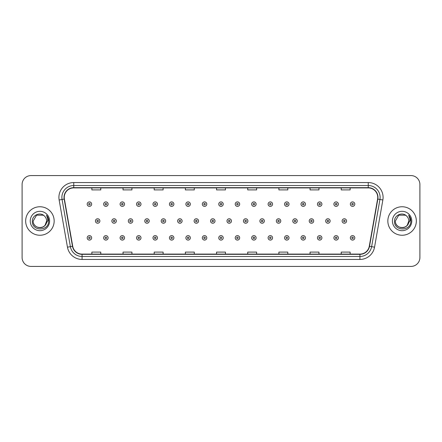 <?xml version="1.0" encoding="UTF-8"?>
<svg xmlns="http://www.w3.org/2000/svg" width="442" height="442" viewBox="0 0 442 442"><rect width="100%" height="100%" fill="white"/><g stroke="black" fill="none" stroke-linecap="round" stroke-linejoin="round"><path stroke-width="0.66" d="M25.664 221A14.249 14.249 0 0 0 39.913 235.249A14.249 14.249 0 0 0 54.162 221A14.249 14.249 0 0 0 39.913 206.751A14.249 14.249 0 0 0 25.664 221A14.249 14.249 0 0 0 39.913 235.249A14.249 14.249 0 0 0 54.162 221A14.249 14.249 0 0 0 39.913 206.751A14.249 14.249 0 0 0 25.664 221M387.838 221A14.249 14.249 0 0 0 402.087 235.249A14.249 14.249 0 0 0 416.336 221A14.249 14.249 0 0 0 402.087 206.751A14.249 14.249 0 0 0 387.838 221A14.249 14.249 0 0 0 402.087 235.249A14.249 14.249 0 0 0 416.336 221A14.249 14.249 0 0 0 402.087 206.751A14.249 14.249 0 0 0 387.838 221M64.256 197.397A9.497 9.497 0 0 1 73.753 187.9L368.247 187.9A9.497 9.497 0 0 1 377.601 199.049L369.28 246.249A9.497 9.497 0 0 1 359.921 254.1L82.079 254.1A9.497 9.497 0 0 1 72.72 246.249L64.399 199.049A9.497 9.497 0 0 1 64.256 197.397M64.018 197.397A9.735 9.735 0 0 0 64.167 199.088L72.488 246.293A9.735 9.735 0 0 0 82.079 254.338L359.921 254.338A9.735 9.735 0 0 0 369.512 246.293L377.833 199.088A9.735 9.735 0 0 0 368.247 187.662L73.753 187.662A9.735 9.735 0 0 0 64.018 197.397M59.14 199.977A14.846 14.846 0 0 1 73.753 182.557L368.247 182.557A14.846 14.846 0 0 1 382.86 199.977L374.54 247.177A14.846 14.846 0 0 1 359.921 259.443L82.079 259.443A14.846 14.846 0 0 1 67.46 247.177L59.14 199.977L62.062 199.464A11.873 11.873 0 0 1 73.753 185.524L368.247 185.524A11.873 11.873 0 0 1 379.938 199.464L371.617 246.664A11.873 11.873 0 0 1 359.921 256.476L82.079 256.476A11.873 11.873 0 0 1 70.383 246.664L62.062 199.464A11.873 11.873 0 0 1 61.88 197.397M419.9 184.485A8.906 8.906 0 0 0 410.994 175.579L31.006 175.579A8.906 8.906 0 0 0 22.1 184.485L22.1 257.515A8.906 8.906 0 0 0 31.006 266.421L410.994 266.421A8.906 8.906 0 0 0 419.9 257.515L419.9 184.485L419.9 257.515M216.547 187.9L216.547 189.911L225.453 189.911L225.453 187.9M185.375 187.9L185.375 189.911L194.281 189.911L194.281 187.9M154.203 187.9L154.203 189.911L163.109 189.911L163.109 187.9M123.036 187.9L123.036 189.911L131.943 189.911L131.943 187.9M91.864 187.9L91.864 189.911L100.77 189.911L100.77 187.9M247.719 187.9L247.719 189.911L256.625 189.911L256.625 187.9M278.891 187.9L278.891 189.911L287.797 189.911L287.797 187.9M310.057 187.9L310.057 189.911L318.964 189.911L318.964 187.9M341.23 187.9L341.23 189.911L350.136 189.911L350.136 187.9M225.453 254.1L225.453 252.089L216.547 252.089L216.547 254.1M194.281 254.1L194.281 252.089L185.375 252.089L185.375 254.1M163.109 254.1L163.109 252.089L154.203 252.089L154.203 254.1M131.943 254.1L131.943 252.089L123.036 252.089L123.036 254.1M100.77 254.1L100.77 252.089L91.864 252.089L91.864 254.1M256.625 254.1L256.625 252.089L247.719 252.089L247.719 254.1M287.797 254.1L287.797 252.089L278.891 252.089L278.891 254.1M318.964 254.1L318.964 252.089L310.057 252.089L310.057 254.1M350.136 254.1L350.136 252.089L341.23 252.089L341.23 254.1M22.1 184.485L22.1 257.515M410.994 175.579L31.006 175.579M31.006 266.421L410.994 266.421M91.654 204.138A2.227 2.227 0 0 1 89.428 206.364A2.227 2.227 0 0 1 87.201 204.138A2.227 2.227 0 0 1 89.428 201.911A2.227 2.227 0 0 1 91.654 204.138A2.227 2.227 0 0 0 89.428 201.911A2.227 2.227 0 0 0 87.201 204.138M95.428 221A2.227 2.227 0 0 1 97.654 218.773A2.227 2.227 0 0 1 99.881 221A2.227 2.227 0 0 1 97.654 223.227A2.227 2.227 0 0 1 95.428 221A2.227 2.227 0 0 0 97.654 223.227A2.227 2.227 0 0 0 99.881 221M87.201 237.862A2.227 2.227 0 0 1 89.428 235.636A2.227 2.227 0 0 1 91.654 237.862A2.227 2.227 0 0 1 89.428 240.089A2.227 2.227 0 0 1 87.201 237.862A2.227 2.227 0 0 0 89.428 240.089A2.227 2.227 0 0 0 91.654 237.862M108.102 204.138A2.227 2.227 0 0 1 105.876 206.364A2.227 2.227 0 0 1 103.649 204.138A2.227 2.227 0 0 1 105.876 201.911A2.227 2.227 0 0 1 108.102 204.138A2.227 2.227 0 0 0 105.876 201.911A2.227 2.227 0 0 0 103.649 204.138M124.55 204.138A2.227 2.227 0 0 1 122.323 206.364A2.227 2.227 0 0 1 120.097 204.138A2.227 2.227 0 0 1 122.323 201.911A2.227 2.227 0 0 1 124.55 204.138A2.227 2.227 0 0 0 122.323 201.911A2.227 2.227 0 0 0 120.097 204.138M140.992 204.138A2.227 2.227 0 0 1 138.766 206.364A2.227 2.227 0 0 1 136.539 204.138A2.227 2.227 0 0 1 138.766 201.911A2.227 2.227 0 0 1 140.992 204.138A2.227 2.227 0 0 0 138.766 201.911A2.227 2.227 0 0 0 136.539 204.138M157.44 204.138A2.227 2.227 0 0 1 155.214 206.364A2.227 2.227 0 0 1 152.987 204.138A2.227 2.227 0 0 1 155.214 201.911A2.227 2.227 0 0 1 157.44 204.138A2.227 2.227 0 0 0 155.214 201.911A2.227 2.227 0 0 0 152.987 204.138M111.87 221A2.227 2.227 0 0 1 114.097 218.773A2.227 2.227 0 0 1 116.323 221A2.227 2.227 0 0 1 114.097 223.227A2.227 2.227 0 0 1 111.87 221A2.227 2.227 0 0 0 114.097 223.227A2.227 2.227 0 0 0 116.323 221M128.318 221A2.227 2.227 0 0 1 130.545 218.773A2.227 2.227 0 0 1 132.771 221A2.227 2.227 0 0 1 130.545 223.227A2.227 2.227 0 0 1 128.318 221A2.227 2.227 0 0 0 130.545 223.227A2.227 2.227 0 0 0 132.771 221M144.766 221A2.227 2.227 0 0 1 146.993 218.773A2.227 2.227 0 0 1 149.219 221A2.227 2.227 0 0 1 146.993 223.227A2.227 2.227 0 0 1 144.766 221A2.227 2.227 0 0 0 146.993 223.227A2.227 2.227 0 0 0 149.219 221M37.852 227.387C42.94 228.188 45.863 226.061 46.625 221C47.034 229.658 32.791 229.658 33.2 221L36.559 215.188L43.266 215.188L44.31 215.928C40.189 211.613 32.26 215.171 32.338 221C31.581 231.359 48.377 231.63 48.648 221.503L48.664 221C48.637 218.801 47.907 216.867 46.465 215.199C47.559 217 47.946 218.934 47.626 221L45.056 225.31A6.713 6.713 0 0 0 46.625 221L45.056 225.31C41.493 230.127 32.852 227.044 33.2 221L36.559 215.188L43.266 215.188L44.31 215.928L43.266 215.188L36.559 215.188L33.2 221C32.791 229.658 47.034 229.658 46.625 221L45.04 225.332L46.625 221C47.034 229.658 32.791 229.658 33.2 221C32.791 229.658 47.034 229.658 46.625 221A6.713 6.713 0 0 0 44.31 215.928M30.233 221A9.68 9.68 0 0 0 39.913 230.68A9.68 9.68 0 0 0 49.592 221A9.68 9.68 0 0 0 39.913 211.32A9.68 9.68 0 0 0 30.233 221M46.532 215.276L48.659 221.254M400.027 227.387C405.115 228.188 408.043 226.061 408.8 221C409.209 229.658 394.966 229.658 395.375 221L398.734 215.188L395.375 221L398.734 215.188L405.441 215.188L406.485 215.928C402.364 211.613 394.435 215.171 394.513 221C393.756 231.359 410.552 231.63 410.828 221.503L410.839 221C410.817 218.801 410.082 216.867 408.64 215.199C409.74 217 410.121 218.934 409.8 221L407.231 225.31A6.713 6.713 0 0 0 408.8 221L407.231 225.31C403.668 230.127 395.026 227.044 395.375 221C394.966 229.658 409.209 229.658 408.8 221L407.215 225.332L408.8 221C409.209 229.658 394.966 229.658 395.375 221C394.966 229.658 409.209 229.658 408.8 221A6.713 6.713 0 0 0 406.485 215.928M392.408 221A9.68 9.68 0 0 0 402.087 230.68A9.68 9.68 0 0 0 411.767 221A9.68 9.68 0 0 0 402.087 211.32A9.68 9.68 0 0 0 392.408 221M410.839 221L408.773 215.348M408.706 215.276L410.833 221.254M173.888 204.138A2.227 2.227 0 0 1 171.662 206.364A2.227 2.227 0 0 1 169.435 204.138A2.227 2.227 0 0 1 171.662 201.911A2.227 2.227 0 0 1 173.888 204.138A2.227 2.227 0 0 0 171.662 201.911A2.227 2.227 0 0 0 169.435 204.138M190.336 204.138A2.227 2.227 0 0 1 188.11 206.364A2.227 2.227 0 0 1 185.883 204.138A2.227 2.227 0 0 1 188.11 201.911A2.227 2.227 0 0 1 190.336 204.138A2.227 2.227 0 0 0 188.11 201.911A2.227 2.227 0 0 0 185.883 204.138M206.779 204.138A2.227 2.227 0 0 1 204.552 206.364A2.227 2.227 0 0 1 202.325 204.138A2.227 2.227 0 0 1 204.552 201.911A2.227 2.227 0 0 1 206.779 204.138A2.227 2.227 0 0 0 204.552 201.911A2.227 2.227 0 0 0 202.325 204.138M161.214 221A2.227 2.227 0 0 1 163.435 218.773A2.227 2.227 0 0 1 165.662 221A2.227 2.227 0 0 1 163.435 223.227A2.227 2.227 0 0 1 161.214 221A2.227 2.227 0 0 0 163.435 223.227A2.227 2.227 0 0 0 165.662 221M177.656 221A2.227 2.227 0 0 1 179.883 218.773A2.227 2.227 0 0 1 182.11 221A2.227 2.227 0 0 1 179.883 223.227A2.227 2.227 0 0 1 177.656 221A2.227 2.227 0 0 0 179.883 223.227A2.227 2.227 0 0 0 182.11 221M194.104 221A2.227 2.227 0 0 1 196.331 218.773A2.227 2.227 0 0 1 198.557 221A2.227 2.227 0 0 1 196.331 223.227A2.227 2.227 0 0 1 194.104 221A2.227 2.227 0 0 0 196.331 223.227A2.227 2.227 0 0 0 198.557 221M223.227 204.138A2.227 2.227 0 0 1 221 206.364A2.227 2.227 0 0 1 218.773 204.138A2.227 2.227 0 0 1 221 201.911A2.227 2.227 0 0 1 223.227 204.138A2.227 2.227 0 0 0 221 201.911A2.227 2.227 0 0 0 218.773 204.138M239.674 204.138A2.227 2.227 0 0 1 237.448 206.364A2.227 2.227 0 0 1 235.221 204.138A2.227 2.227 0 0 1 237.448 201.911A2.227 2.227 0 0 1 239.674 204.138A2.227 2.227 0 0 0 237.448 201.911A2.227 2.227 0 0 0 235.221 204.138M256.117 204.138A2.227 2.227 0 0 1 253.89 206.364A2.227 2.227 0 0 1 251.664 204.138A2.227 2.227 0 0 1 253.89 201.911A2.227 2.227 0 0 1 256.117 204.138A2.227 2.227 0 0 0 253.89 201.911A2.227 2.227 0 0 0 251.664 204.138M272.565 204.138A2.227 2.227 0 0 1 270.338 206.364A2.227 2.227 0 0 1 268.112 204.138A2.227 2.227 0 0 1 270.338 201.911A2.227 2.227 0 0 1 272.565 204.138A2.227 2.227 0 0 0 270.338 201.911A2.227 2.227 0 0 0 268.112 204.138M289.013 204.138A2.227 2.227 0 0 1 286.786 206.364A2.227 2.227 0 0 1 284.56 204.138A2.227 2.227 0 0 1 286.786 201.911A2.227 2.227 0 0 1 289.013 204.138A2.227 2.227 0 0 0 286.786 201.911A2.227 2.227 0 0 0 284.56 204.138M210.552 221A2.227 2.227 0 0 1 212.779 218.773A2.227 2.227 0 0 1 215.005 221A2.227 2.227 0 0 1 212.779 223.227A2.227 2.227 0 0 1 210.552 221A2.227 2.227 0 0 0 212.779 223.227A2.227 2.227 0 0 0 215.005 221M226.995 221A2.227 2.227 0 0 1 229.221 218.773A2.227 2.227 0 0 1 231.448 221A2.227 2.227 0 0 1 229.221 223.227A2.227 2.227 0 0 1 226.995 221A2.227 2.227 0 0 0 229.221 223.227A2.227 2.227 0 0 0 231.448 221M243.443 221A2.227 2.227 0 0 1 245.669 218.773A2.227 2.227 0 0 1 247.896 221A2.227 2.227 0 0 1 245.669 223.227A2.227 2.227 0 0 1 243.443 221A2.227 2.227 0 0 0 245.669 223.227A2.227 2.227 0 0 0 247.896 221M259.89 221A2.227 2.227 0 0 1 262.117 218.773A2.227 2.227 0 0 1 264.344 221A2.227 2.227 0 0 1 262.117 223.227A2.227 2.227 0 0 1 259.89 221A2.227 2.227 0 0 0 262.117 223.227A2.227 2.227 0 0 0 264.344 221M276.338 221A2.227 2.227 0 0 1 278.565 218.773A2.227 2.227 0 0 1 280.786 221A2.227 2.227 0 0 1 278.565 223.227A2.227 2.227 0 0 1 276.338 221A2.227 2.227 0 0 0 278.565 223.227A2.227 2.227 0 0 0 280.786 221M305.461 204.138A2.227 2.227 0 0 1 303.234 206.364A2.227 2.227 0 0 1 301.008 204.138A2.227 2.227 0 0 1 303.234 201.911A2.227 2.227 0 0 1 305.461 204.138A2.227 2.227 0 0 0 303.234 201.911A2.227 2.227 0 0 0 301.008 204.138M321.903 204.138A2.227 2.227 0 0 1 319.677 206.364A2.227 2.227 0 0 1 317.45 204.138A2.227 2.227 0 0 1 319.677 201.911A2.227 2.227 0 0 1 321.903 204.138A2.227 2.227 0 0 0 319.677 201.911A2.227 2.227 0 0 0 317.45 204.138M338.351 204.138A2.227 2.227 0 0 1 336.124 206.364A2.227 2.227 0 0 1 333.898 204.138A2.227 2.227 0 0 1 336.124 201.911A2.227 2.227 0 0 1 338.351 204.138A2.227 2.227 0 0 0 336.124 201.911A2.227 2.227 0 0 0 333.898 204.138M354.799 204.138A2.227 2.227 0 0 1 352.572 206.364A2.227 2.227 0 0 1 350.346 204.138A2.227 2.227 0 0 1 352.572 201.911A2.227 2.227 0 0 1 354.799 204.138A2.227 2.227 0 0 0 352.572 201.911A2.227 2.227 0 0 0 350.346 204.138M292.781 221A2.227 2.227 0 0 1 295.007 218.773A2.227 2.227 0 0 1 297.234 221A2.227 2.227 0 0 1 295.007 223.227A2.227 2.227 0 0 1 292.781 221A2.227 2.227 0 0 0 295.007 223.227A2.227 2.227 0 0 0 297.234 221M309.229 221A2.227 2.227 0 0 1 311.455 218.773A2.227 2.227 0 0 1 313.682 221A2.227 2.227 0 0 1 311.455 223.227A2.227 2.227 0 0 1 309.229 221A2.227 2.227 0 0 0 311.455 223.227A2.227 2.227 0 0 0 313.682 221M325.677 221A2.227 2.227 0 0 1 327.903 218.773A2.227 2.227 0 0 1 330.13 221A2.227 2.227 0 0 1 327.903 223.227A2.227 2.227 0 0 1 325.677 221A2.227 2.227 0 0 0 327.903 223.227A2.227 2.227 0 0 0 330.13 221M342.119 221A2.227 2.227 0 0 1 344.346 218.773A2.227 2.227 0 0 1 346.572 221A2.227 2.227 0 0 1 344.346 223.227A2.227 2.227 0 0 1 342.119 221A2.227 2.227 0 0 0 344.346 223.227A2.227 2.227 0 0 0 346.572 221M103.649 237.862A2.227 2.227 0 0 1 105.876 235.636A2.227 2.227 0 0 1 108.102 237.862A2.227 2.227 0 0 1 105.876 240.089A2.227 2.227 0 0 1 103.649 237.862A2.227 2.227 0 0 0 105.876 240.089A2.227 2.227 0 0 0 108.102 237.862M120.097 237.862A2.227 2.227 0 0 1 122.323 235.636A2.227 2.227 0 0 1 124.55 237.862A2.227 2.227 0 0 1 122.323 240.089A2.227 2.227 0 0 1 120.097 237.862A2.227 2.227 0 0 0 122.323 240.089A2.227 2.227 0 0 0 124.55 237.862M136.539 237.862A2.227 2.227 0 0 1 138.766 235.636A2.227 2.227 0 0 1 140.992 237.862A2.227 2.227 0 0 1 138.766 240.089A2.227 2.227 0 0 1 136.539 237.862A2.227 2.227 0 0 0 138.766 240.089A2.227 2.227 0 0 0 140.992 237.862M152.987 237.862A2.227 2.227 0 0 1 155.214 235.636A2.227 2.227 0 0 1 157.44 237.862A2.227 2.227 0 0 1 155.214 240.089A2.227 2.227 0 0 1 152.987 237.862A2.227 2.227 0 0 0 155.214 240.089A2.227 2.227 0 0 0 157.44 237.862M169.435 237.862A2.227 2.227 0 0 1 171.662 235.636A2.227 2.227 0 0 1 173.888 237.862A2.227 2.227 0 0 1 171.662 240.089A2.227 2.227 0 0 1 169.435 237.862A2.227 2.227 0 0 0 171.662 240.089A2.227 2.227 0 0 0 173.888 237.862M185.883 237.862A2.227 2.227 0 0 1 188.11 235.636A2.227 2.227 0 0 1 190.336 237.862A2.227 2.227 0 0 1 188.11 240.089A2.227 2.227 0 0 1 185.883 237.862A2.227 2.227 0 0 0 188.11 240.089A2.227 2.227 0 0 0 190.336 237.862M202.325 237.862A2.227 2.227 0 0 1 204.552 235.636A2.227 2.227 0 0 1 206.779 237.862A2.227 2.227 0 0 1 204.552 240.089A2.227 2.227 0 0 1 202.325 237.862A2.227 2.227 0 0 0 204.552 240.089A2.227 2.227 0 0 0 206.779 237.862M218.773 237.862A2.227 2.227 0 0 1 221 235.636A2.227 2.227 0 0 1 223.227 237.862A2.227 2.227 0 0 1 221 240.089A2.227 2.227 0 0 1 218.773 237.862A2.227 2.227 0 0 0 221 240.089A2.227 2.227 0 0 0 223.227 237.862M235.221 237.862A2.227 2.227 0 0 1 237.448 235.636A2.227 2.227 0 0 1 239.674 237.862A2.227 2.227 0 0 1 237.448 240.089A2.227 2.227 0 0 1 235.221 237.862A2.227 2.227 0 0 0 237.448 240.089A2.227 2.227 0 0 0 239.674 237.862M251.664 237.862A2.227 2.227 0 0 1 253.89 235.636A2.227 2.227 0 0 1 256.117 237.862A2.227 2.227 0 0 1 253.89 240.089A2.227 2.227 0 0 1 251.664 237.862A2.227 2.227 0 0 0 253.89 240.089A2.227 2.227 0 0 0 256.117 237.862M268.112 237.862A2.227 2.227 0 0 1 270.338 235.636A2.227 2.227 0 0 1 272.565 237.862A2.227 2.227 0 0 1 270.338 240.089A2.227 2.227 0 0 1 268.112 237.862A2.227 2.227 0 0 0 270.338 240.089A2.227 2.227 0 0 0 272.565 237.862M284.56 237.862A2.227 2.227 0 0 1 286.786 235.636A2.227 2.227 0 0 1 289.013 237.862A2.227 2.227 0 0 1 286.786 240.089A2.227 2.227 0 0 1 284.56 237.862A2.227 2.227 0 0 0 286.786 240.089A2.227 2.227 0 0 0 289.013 237.862M301.008 237.862A2.227 2.227 0 0 1 303.234 235.636A2.227 2.227 0 0 1 305.461 237.862A2.227 2.227 0 0 1 303.234 240.089A2.227 2.227 0 0 1 301.008 237.862A2.227 2.227 0 0 0 303.234 240.089A2.227 2.227 0 0 0 305.461 237.862M317.45 237.862A2.227 2.227 0 0 1 319.677 235.636A2.227 2.227 0 0 1 321.903 237.862A2.227 2.227 0 0 1 319.677 240.089A2.227 2.227 0 0 1 317.45 237.862A2.227 2.227 0 0 0 319.677 240.089A2.227 2.227 0 0 0 321.903 237.862M333.898 237.862A2.227 2.227 0 0 1 336.124 235.636A2.227 2.227 0 0 1 338.351 237.862A2.227 2.227 0 0 1 336.124 240.089A2.227 2.227 0 0 1 333.898 237.862A2.227 2.227 0 0 0 336.124 240.089A2.227 2.227 0 0 0 338.351 237.862M350.346 237.862A2.227 2.227 0 0 1 352.572 235.636A2.227 2.227 0 0 1 354.799 237.862A2.227 2.227 0 0 1 352.572 240.089A2.227 2.227 0 0 1 350.346 237.862A2.227 2.227 0 0 0 352.572 240.089A2.227 2.227 0 0 0 354.799 237.862M368.247 182.557L368.247 187.662M62.062 199.464L64.167 199.088M82.079 259.443L82.079 254.338M359.921 254.338L359.921 259.443M369.512 246.293L374.54 247.177M67.46 247.177L72.488 246.293M377.833 199.088L382.86 199.977M73.753 182.557L73.753 187.662M88.687 204.138A0.74 0.74 0 0 0 89.428 204.878A0.74 0.74 0 0 0 90.174 204.138A0.74 0.74 0 0 0 89.428 203.397A0.74 0.74 0 0 0 88.687 204.138M98.395 221A0.74 0.74 0 0 0 97.654 220.26A0.74 0.74 0 0 0 96.909 221A0.74 0.74 0 0 0 97.654 221.74A0.74 0.74 0 0 0 98.395 221M90.174 237.862A0.74 0.74 0 0 0 89.428 237.122A0.74 0.74 0 0 0 88.687 237.862A0.74 0.74 0 0 0 89.428 238.603A0.74 0.74 0 0 0 90.174 237.862M105.135 204.138A0.74 0.74 0 0 0 105.876 204.878A0.74 0.74 0 0 0 106.616 204.138A0.74 0.74 0 0 0 105.876 203.397A0.74 0.74 0 0 0 105.135 204.138M121.578 204.138A0.74 0.74 0 0 0 122.323 204.878A0.74 0.74 0 0 0 123.064 204.138A0.74 0.74 0 0 0 122.323 203.397A0.74 0.74 0 0 0 121.578 204.138M138.026 204.138A0.74 0.74 0 0 0 138.766 204.878A0.74 0.74 0 0 0 139.512 204.138A0.74 0.74 0 0 0 138.766 203.397A0.74 0.74 0 0 0 138.026 204.138M154.473 204.138A0.74 0.74 0 0 0 155.214 204.878A0.74 0.74 0 0 0 155.954 204.138A0.74 0.74 0 0 0 155.214 203.397A0.74 0.74 0 0 0 154.473 204.138M114.843 221A0.74 0.74 0 0 0 114.097 220.26A0.74 0.74 0 0 0 113.356 221A0.74 0.74 0 0 0 114.097 221.74A0.74 0.74 0 0 0 114.843 221M131.285 221A0.74 0.74 0 0 0 130.545 220.26A0.74 0.74 0 0 0 129.804 221A0.74 0.74 0 0 0 130.545 221.74A0.74 0.74 0 0 0 131.285 221M147.733 221A0.74 0.74 0 0 0 146.993 220.26A0.74 0.74 0 0 0 146.247 221A0.74 0.74 0 0 0 146.993 221.74A0.74 0.74 0 0 0 147.733 221M170.921 204.138A0.74 0.74 0 0 0 171.662 204.878A0.74 0.74 0 0 0 172.402 204.138A0.74 0.74 0 0 0 171.662 203.397A0.74 0.74 0 0 0 170.921 204.138M187.364 204.138A0.74 0.74 0 0 0 188.11 204.878A0.74 0.74 0 0 0 188.85 204.138A0.74 0.74 0 0 0 188.11 203.397A0.74 0.74 0 0 0 187.364 204.138M203.812 204.138A0.74 0.74 0 0 0 204.552 204.878A0.74 0.74 0 0 0 205.298 204.138A0.74 0.74 0 0 0 204.552 203.397A0.74 0.74 0 0 0 203.812 204.138M164.181 221A0.74 0.74 0 0 0 163.435 220.26A0.74 0.74 0 0 0 162.695 221A0.74 0.74 0 0 0 163.435 221.74A0.74 0.74 0 0 0 164.181 221M180.629 221A0.74 0.74 0 0 0 179.883 220.26A0.74 0.74 0 0 0 179.143 221A0.74 0.74 0 0 0 179.883 221.74A0.74 0.74 0 0 0 180.629 221M197.071 221A0.74 0.74 0 0 0 196.331 220.26A0.74 0.74 0 0 0 195.591 221A0.74 0.74 0 0 0 196.331 221.74A0.74 0.74 0 0 0 197.071 221M220.26 204.138A0.74 0.74 0 0 0 221 204.878A0.74 0.74 0 0 0 221.74 204.138A0.74 0.74 0 0 0 221 203.397A0.74 0.74 0 0 0 220.26 204.138M236.702 204.138A0.74 0.74 0 0 0 237.448 204.878A0.74 0.74 0 0 0 238.188 204.138A0.74 0.74 0 0 0 237.448 203.397A0.74 0.74 0 0 0 236.702 204.138M253.15 204.138A0.74 0.74 0 0 0 253.89 204.878A0.74 0.74 0 0 0 254.636 204.138A0.74 0.74 0 0 0 253.89 203.397A0.74 0.74 0 0 0 253.15 204.138M269.598 204.138A0.74 0.74 0 0 0 270.338 204.878A0.74 0.74 0 0 0 271.079 204.138A0.74 0.74 0 0 0 270.338 203.397A0.74 0.74 0 0 0 269.598 204.138M286.046 204.138A0.74 0.74 0 0 0 286.786 204.878A0.74 0.74 0 0 0 287.527 204.138A0.74 0.74 0 0 0 286.786 203.397A0.74 0.74 0 0 0 286.046 204.138M213.519 221A0.74 0.74 0 0 0 212.779 220.26A0.74 0.74 0 0 0 212.033 221A0.74 0.74 0 0 0 212.779 221.74A0.74 0.74 0 0 0 213.519 221M229.967 221A0.74 0.74 0 0 0 229.221 220.26A0.74 0.74 0 0 0 228.481 221A0.74 0.74 0 0 0 229.221 221.74A0.74 0.74 0 0 0 229.967 221M246.409 221A0.74 0.74 0 0 0 245.669 220.26A0.74 0.74 0 0 0 244.929 221A0.74 0.74 0 0 0 245.669 221.74A0.74 0.74 0 0 0 246.409 221M262.857 221A0.74 0.74 0 0 0 262.117 220.26A0.74 0.74 0 0 0 261.371 221A0.74 0.74 0 0 0 262.117 221.74A0.74 0.74 0 0 0 262.857 221M279.305 221A0.74 0.74 0 0 0 278.565 220.26A0.74 0.74 0 0 0 277.819 221A0.74 0.74 0 0 0 278.565 221.74A0.74 0.74 0 0 0 279.305 221M302.488 204.138A0.74 0.74 0 0 0 303.234 204.878A0.74 0.74 0 0 0 303.974 204.138A0.74 0.74 0 0 0 303.234 203.397A0.74 0.74 0 0 0 302.488 204.138M318.936 204.138A0.74 0.74 0 0 0 319.677 204.878A0.74 0.74 0 0 0 320.422 204.138A0.74 0.74 0 0 0 319.677 203.397A0.74 0.74 0 0 0 318.936 204.138M335.384 204.138A0.74 0.74 0 0 0 336.124 204.878A0.74 0.74 0 0 0 336.865 204.138A0.74 0.74 0 0 0 336.124 203.397A0.74 0.74 0 0 0 335.384 204.138M351.826 204.138A0.74 0.74 0 0 0 352.572 204.878A0.74 0.74 0 0 0 353.313 204.138A0.74 0.74 0 0 0 352.572 203.397A0.74 0.74 0 0 0 351.826 204.138M295.753 221A0.74 0.74 0 0 0 295.007 220.26A0.74 0.74 0 0 0 294.267 221A0.74 0.74 0 0 0 295.007 221.74A0.74 0.74 0 0 0 295.753 221M312.196 221A0.74 0.74 0 0 0 311.455 220.26A0.74 0.74 0 0 0 310.715 221A0.74 0.74 0 0 0 311.455 221.74A0.74 0.74 0 0 0 312.196 221M328.644 221A0.74 0.74 0 0 0 327.903 220.26A0.74 0.74 0 0 0 327.157 221A0.74 0.74 0 0 0 327.903 221.74A0.74 0.74 0 0 0 328.644 221M345.091 221A0.74 0.74 0 0 0 344.346 220.26A0.74 0.74 0 0 0 343.605 221A0.74 0.74 0 0 0 344.346 221.74A0.74 0.74 0 0 0 345.091 221M106.616 237.862A0.74 0.74 0 0 0 105.876 237.122A0.74 0.74 0 0 0 105.135 237.862A0.74 0.74 0 0 0 105.876 238.603A0.74 0.74 0 0 0 106.616 237.862M123.064 237.862A0.74 0.74 0 0 0 122.323 237.122A0.74 0.74 0 0 0 121.578 237.862A0.74 0.74 0 0 0 122.323 238.603A0.74 0.74 0 0 0 123.064 237.862M139.512 237.862A0.74 0.74 0 0 0 138.766 237.122A0.74 0.74 0 0 0 138.026 237.862A0.74 0.74 0 0 0 138.766 238.603A0.74 0.74 0 0 0 139.512 237.862M155.954 237.862A0.74 0.74 0 0 0 155.214 237.122A0.74 0.74 0 0 0 154.473 237.862A0.74 0.74 0 0 0 155.214 238.603A0.74 0.74 0 0 0 155.954 237.862M172.402 237.862A0.74 0.74 0 0 0 171.662 237.122A0.74 0.74 0 0 0 170.921 237.862A0.74 0.74 0 0 0 171.662 238.603A0.74 0.74 0 0 0 172.402 237.862M188.85 237.862A0.74 0.74 0 0 0 188.11 237.122A0.74 0.74 0 0 0 187.364 237.862A0.74 0.74 0 0 0 188.11 238.603A0.74 0.74 0 0 0 188.85 237.862M205.298 237.862A0.74 0.74 0 0 0 204.552 237.122A0.74 0.74 0 0 0 203.812 237.862A0.74 0.74 0 0 0 204.552 238.603A0.74 0.74 0 0 0 205.298 237.862M221.74 237.862A0.74 0.74 0 0 0 221 237.122A0.74 0.74 0 0 0 220.26 237.862A0.74 0.74 0 0 0 221 238.603A0.74 0.74 0 0 0 221.74 237.862M238.188 237.862A0.74 0.74 0 0 0 237.448 237.122A0.74 0.74 0 0 0 236.702 237.862A0.74 0.74 0 0 0 237.448 238.603A0.74 0.74 0 0 0 238.188 237.862M254.636 237.862A0.74 0.74 0 0 0 253.89 237.122A0.74 0.74 0 0 0 253.15 237.862A0.74 0.74 0 0 0 253.89 238.603A0.74 0.74 0 0 0 254.636 237.862M271.079 237.862A0.74 0.74 0 0 0 270.338 237.122A0.74 0.74 0 0 0 269.598 237.862A0.74 0.74 0 0 0 270.338 238.603A0.74 0.74 0 0 0 271.079 237.862M287.527 237.862A0.74 0.74 0 0 0 286.786 237.122A0.74 0.74 0 0 0 286.046 237.862A0.74 0.74 0 0 0 286.786 238.603A0.74 0.74 0 0 0 287.527 237.862M303.974 237.862A0.74 0.74 0 0 0 303.234 237.122A0.74 0.74 0 0 0 302.488 237.862A0.74 0.74 0 0 0 303.234 238.603A0.74 0.74 0 0 0 303.974 237.862M320.422 237.862A0.74 0.74 0 0 0 319.677 237.122A0.74 0.74 0 0 0 318.936 237.862A0.74 0.74 0 0 0 319.677 238.603A0.74 0.74 0 0 0 320.422 237.862M336.865 237.862A0.74 0.74 0 0 0 336.124 237.122A0.74 0.74 0 0 0 335.384 237.862A0.74 0.74 0 0 0 336.124 238.603A0.74 0.74 0 0 0 336.865 237.862M353.313 237.862A0.74 0.74 0 0 0 352.572 237.122A0.74 0.74 0 0 0 351.826 237.862A0.74 0.74 0 0 0 352.572 238.603A0.74 0.74 0 0 0 353.313 237.862"/></g></svg>
